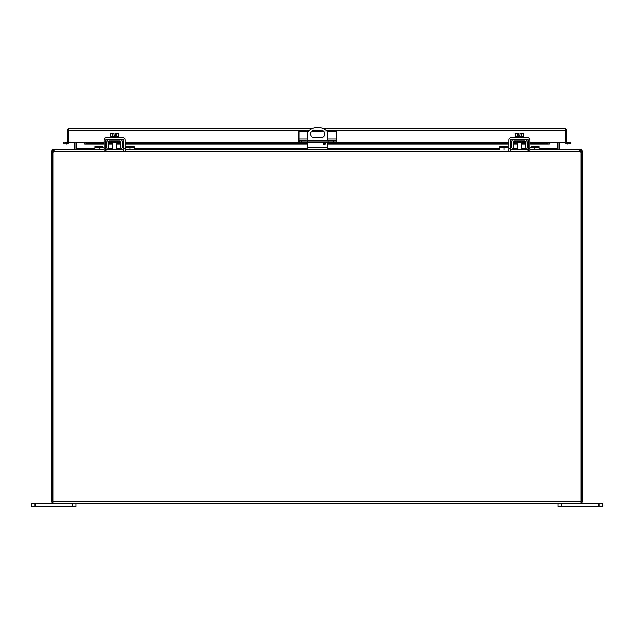 <?xml version="1.0" encoding="UTF-8"?>
<svg xmlns="http://www.w3.org/2000/svg" width="634" height="634" viewBox="0 0 634 634"><rect width="100%" height="100%" fill="white"/><g stroke="black" fill="none" stroke-linecap="round" stroke-linejoin="round"><path stroke-width="0.95" d="M111.18 141.033L111.18 142.713L118.075 142.713L118.075 141.033M52.876 153.468L52.876 151.383L51.608 151.383L51.608 153.468L52.876 153.468L52.876 501.423L52.876 153.468A4.422 4.422 0 0 1 53.399 151.383L54.738 149.473L104.214 149.473L94.894 149.473L94.894 146.652L102.629 146.652L102.629 147.793M105.902 149.473L123.361 149.473A2.528 2.528 0 0 1 120.817 146.985L120.729 141.865A0.848 0.848 0 0 0 119.881 141.033L109.373 141.033A0.848 0.848 0 0 0 108.525 141.865L108.438 146.985A2.528 2.528 0 0 1 105.902 149.473L107.051 149.196M104.214 147.793L94.894 147.793M508.959 147.793L499.64 147.793L499.64 149.473L125.041 149.473L134.36 149.473L134.36 147.793L125.041 147.793M122.497 146.961L123.353 147.793A0.848 0.848 0 0 1 122.497 146.961L122.41 141.842A2.528 2.528 0 0 0 119.881 139.353M109.373 139.353A2.528 2.528 0 0 0 106.845 141.842L106.758 146.961A0.848 0.848 0 0 1 105.902 147.793L105.894 147.793M106.758 146.961L105.902 147.793M107.051 140.883L106.845 141.842M122.203 149.196L123.353 149.473M122.41 141.842L122.203 140.883M126.626 147.793L126.626 146.652L134.36 146.652L134.36 147.793M515.925 141.033L515.925 142.713L522.82 142.713L522.82 141.033M510.647 149.473L510.639 149.473A2.528 2.528 0 0 0 513.183 146.985L513.271 141.865A0.848 0.848 0 0 1 514.119 141.033L524.627 141.033A0.848 0.848 0 0 1 525.475 141.865L525.562 146.985A2.528 2.528 0 0 0 528.098 149.473L511.796 149.196M499.64 147.793L499.64 146.652L507.374 146.652L507.374 147.793M53.557 150.9L53.399 151.383L580.601 151.383L579.262 149.473L529.786 149.473L539.106 149.473L539.106 147.793L529.786 147.793M528.106 147.793L528.098 147.793A0.848 0.848 0 0 1 527.242 146.961L527.155 141.842A2.528 2.528 0 0 0 524.627 139.353M514.119 139.353A2.528 2.528 0 0 0 511.59 141.842L511.503 146.961A0.848 0.848 0 0 1 510.647 147.793L511.503 146.961M511.796 140.883L511.59 141.842M526.949 149.196L528.098 149.473M527.155 141.842L526.949 140.883M527.242 146.961L528.098 147.793M531.371 147.793L531.371 146.652L539.106 146.652L539.106 147.793M324.354 142.285A1.109 1.109 0 0 1 325.456 143.387A1.109 1.109 0 0 1 324.354 144.497A1.109 1.109 0 0 1 323.245 143.387A1.109 1.109 0 0 1 324.354 142.285M307.752 140.938L307.752 131.848A13.266 13.266 0 0 1 327.659 131.848L327.659 140.938M314.496 130.128L320.923 130.128A3.867 3.867 0 0 1 324.782 133.996A3.867 3.867 0 0 1 320.923 137.855L314.496 137.855A3.867 3.867 0 0 1 310.628 133.996A3.867 3.867 0 0 1 314.496 130.128M307.752 149.473L307.752 142.174M327.659 149.473L327.659 142.174M68.757 129.78L68.757 133.1M299.422 140.938L299.422 142.174L298.907 142.174L298.907 140.938L336.503 140.938L336.503 142.174L335.988 142.174L335.988 140.938M328.063 140.938L328.063 142.174L307.347 142.174L307.347 140.938M307.347 142.174L301.435 142.174L301.435 140.938M299.422 142.174L301.435 142.174M308.021 131.563L298.907 131.563L298.907 140.938M327.398 131.563L336.503 131.563L336.503 140.938M333.975 140.938L333.975 142.174L335.988 142.174M333.975 142.174L328.063 142.174M323.926 131.563L311.492 131.563M74.661 142.135L68.757 142.079A1.91 1.91 0 0 1 68.076 143.546L66.847 143.989L63.511 143.427L63.725 142.174L67.259 142.563A0.634 0.634 0 0 0 67.481 142.079L68.757 142.079L68.757 130.422L68.757 142.079L84.243 142.079L84.243 143.546L84.869 143.958L84.243 143.546M566.519 142.079A0.634 0.634 0 0 0 566.741 142.563L567.485 143.958L565.924 143.546A1.91 1.91 0 0 1 565.243 142.079L566.519 142.079L566.519 130.422A1.91 1.91 0 0 0 565.243 128.615L564.609 128.504L565.243 128.615L565.243 142.135L559.339 142.135M558.071 142.135L557.627 142.135M76.373 142.135L75.929 142.135M69.391 128.504L312.3 128.504M68.757 130.422L68.757 128.615L68.757 130.422L309.233 130.422M529.786 143.427L546.08 143.427L549.131 143.958L549.757 143.546L549.757 142.563L549.757 143.546L549.131 143.958L549.757 142.079L565.243 142.079L565.243 128.615M68.757 128.615A1.91 1.91 0 0 0 67.481 130.422L67.481 142.079M566.741 142.563L565.924 143.546M567.264 142.705L570.275 142.174L570.489 143.427L567.485 143.958M87.92 143.427L87.92 142.174L84.243 142.563L84.869 142.705L84.869 143.958L87.92 143.427L104.214 143.427M105.894 143.427L106.813 143.427M108.493 143.427L112.472 143.427M116.783 143.427L120.761 143.427M122.441 143.427L123.361 143.427M125.041 143.427L307.752 143.427M323.245 143.427L325.456 143.427M327.659 143.427L508.959 143.427M510.639 143.427L511.559 143.427M513.239 143.427L517.217 143.427M521.528 143.427L525.507 143.427M527.187 143.427L528.106 143.427M546.08 143.427L546.08 142.174L549.757 142.563M564.609 128.504L323.11 128.504M68.076 143.546L67.259 142.563M66.515 143.958L66.736 142.705M87.92 142.174L104.214 142.174M105.894 142.174L106.837 142.174M108.517 142.174L111.18 142.174M118.075 142.174L120.737 142.174M122.417 142.174L123.361 142.174M125.041 142.174L298.907 142.174M336.503 142.174L508.959 142.174M510.639 142.174L511.583 142.174M513.263 142.174L515.925 142.174M522.82 142.174L525.483 142.174M527.163 142.174L528.106 142.174M529.786 142.174L546.08 142.174M581.124 501.423L52.876 501.423L52.876 503.333L581.124 503.333L581.124 153.468L582.392 153.468L582.392 502.057L581.124 502.057M580.601 151.383A4.422 4.422 0 0 1 581.124 153.468L581.124 151.383L582.392 151.383L582.392 153.468M75.066 149.473L75.882 149.275A1.91 1.91 0 0 0 75.929 148.839L75.929 142.079M557.627 142.079L557.627 149.014L558.934 149.473M76.373 149.014L76.373 142.079M598.979 506.645L602.3 506.645L602.3 503.333L598.979 503.333L598.979 506.645L561.383 506.645L561.383 503.333M558.071 503.333L558.071 506.645L561.383 506.645M581.124 503.333L598.979 503.333M35.021 506.645L35.021 503.333L31.7 503.333L31.7 506.645L75.929 506.645L75.929 503.333M35.021 503.333L52.876 503.333M112.701 136.873L112.701 133.671L110.364 133.671L110.364 136.873M118.891 136.873L118.891 133.671L116.553 133.671L116.553 136.873M112.701 133.671L114.025 133.671L114.025 135.351L115.23 135.351L115.23 133.671L116.553 133.671M119.049 137.673L119.049 136.873L110.205 136.873L110.205 137.673M104.214 150.947L104.214 140.201A2.528 2.528 0 0 1 106.742 137.673L122.513 137.673A2.528 2.528 0 0 1 125.041 140.201L125.041 150.947M105.894 150.947L105.894 140.201A0.848 0.848 0 0 1 106.742 139.353L122.513 139.353A0.848 0.848 0 0 1 123.361 140.201L123.361 150.947M517.447 136.873L517.447 133.671L515.109 133.671L515.109 136.873M523.636 136.873L523.636 133.671L521.299 133.671L521.299 136.873M517.447 133.671L518.77 133.671L518.77 135.351L519.975 135.351L519.975 133.671L521.299 133.671M523.795 137.673L523.795 136.873L514.951 136.873L514.951 137.673M508.959 150.947L508.959 140.201A2.528 2.528 0 0 1 511.487 137.673L527.258 137.673A2.528 2.528 0 0 1 529.786 140.201L529.786 150.947M510.639 150.947L510.639 140.201A0.848 0.848 0 0 1 511.487 139.353L527.258 139.353A0.848 0.848 0 0 1 528.106 140.201L528.106 150.947M581.124 151.383L580.482 150.749L580.482 149.473L581.513 149.775L582.392 151.383M558.261 149.339L580.482 149.473M558.118 149.275A1.91 1.91 0 0 1 558.071 148.839L558.071 142.079M559.37 149.014A0.634 0.634 0 0 1 559.339 148.839L559.339 142.079M53.613 150.749L52.876 151.383M51.608 153.468L51.608 502.057L52.876 502.057M51.608 151.383L52.487 149.775L53.518 149.473L75.739 149.339M53.518 150.749L53.518 149.473M74.661 142.079L74.661 148.839A0.634 0.634 0 0 1 74.63 149.014M565.243 129.78L565.243 133.1M99.316 149.473L99.316 147.793M129.938 149.473L129.938 147.793M102.629 147.548L94.894 147.548M126.626 147.548L134.36 147.548M504.062 149.473L504.062 147.793M534.684 149.473L534.684 147.793M507.374 147.548L499.64 147.548M531.371 147.548L539.106 147.548M327.659 147.563L307.752 147.563M298.907 139.076L307.752 139.076M327.659 139.076L336.503 139.076M549.131 143.958L529.786 143.958M528.106 143.958L527.195 143.958M525.515 143.958L521.528 143.958M517.217 143.958L513.231 143.958M511.551 143.958L510.639 143.958M508.959 143.958L327.659 143.958M325.297 143.958L323.403 143.958M307.752 143.958L125.041 143.958M123.361 143.958L122.449 143.958M120.769 143.958L116.783 143.958M112.472 143.958L108.485 143.958M106.805 143.958L105.894 143.958M104.214 143.958L84.869 143.958M549.757 142.079L529.786 142.079M528.106 142.079L527.163 142.079M525.483 142.079L522.82 142.079M515.925 142.079L513.263 142.079M511.583 142.079L510.639 142.079M508.959 142.079L336.503 142.079M298.907 142.079L125.041 142.079M123.361 142.079L122.417 142.079M120.737 142.079L118.075 142.079M111.18 142.079L108.517 142.079M106.837 142.079L105.894 142.079M104.214 142.079L84.243 142.079M313.022 130.422L322.389 130.422M326.185 130.422L565.243 130.422M76.373 148.839L94.894 148.839M107.582 148.839L112.472 148.839M116.783 148.839L121.673 148.839M134.36 148.839L307.752 148.839M327.659 148.839L499.64 148.839M512.327 148.839L517.217 148.839M521.528 148.839L526.418 148.839M539.106 148.839L557.627 148.839M72.617 503.333L72.617 506.645M123.361 148.736L125.041 148.736M104.214 148.736L105.894 148.736M528.106 148.736L529.786 148.736M508.959 148.736L510.639 148.736M580.831 150.844L581.513 149.775M52.487 149.775L53.169 150.844M84.742 143.989L104.214 143.989M105.894 143.989L106.805 143.989M108.485 143.989L112.472 143.989M116.783 143.989L120.769 143.989M122.449 143.989L123.361 143.989M125.041 143.989L307.752 143.989M323.419 143.989L325.282 143.989M327.659 143.989L508.959 143.989M510.639 143.989L511.551 143.989M513.231 143.989L517.217 143.989M521.528 143.989L525.515 143.989M527.195 143.989L528.106 143.989M529.786 143.989L549.258 143.989M116.783 142.713L116.783 149.473M112.472 142.713L112.472 149.473M521.528 142.713L521.528 149.473M517.217 142.713L517.217 149.473"/></g></svg>
